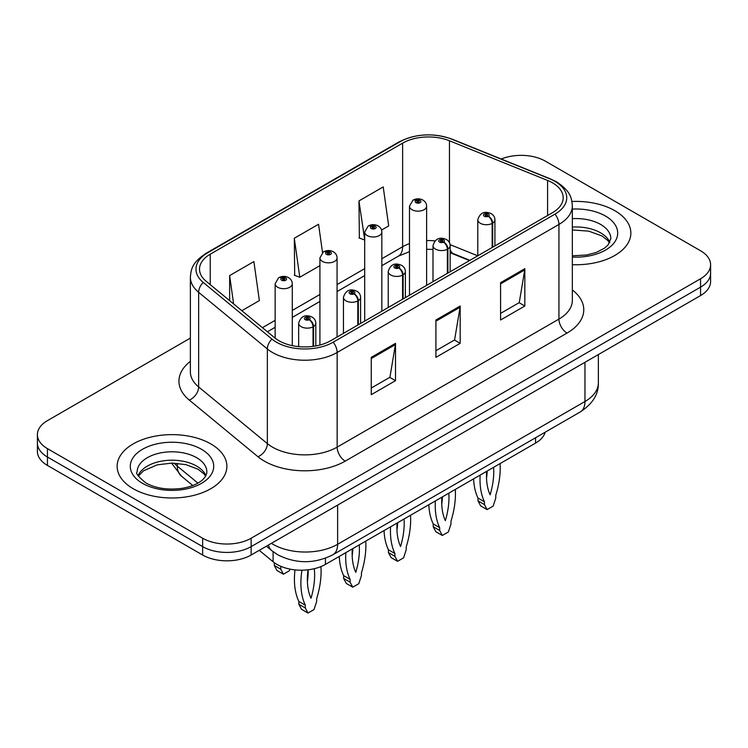 <?xml version="1.0" encoding="UTF-8"?>
<svg xmlns="http://www.w3.org/2000/svg" width="748" height="748" viewBox="0 0 748 748"><rect width="100%" height="100%" fill="white"/><g stroke="black" fill="none" stroke-linecap="round" stroke-linejoin="round"><path stroke-width="1.12" d="M469.51 260.575L450.932 253.058A45.721 26.395 0 0 0 450.146 252.749M545.189 432.194A34.296 19.803 180 0 1 535.568 443.087L325.436 564.403A34.296 19.803 180 0 1 273.095 561.757L259.247 550.341M614.791 210.674A54.866 31.678 0 0 0 571.93 201.483A54.866 31.678 0 0 1 614.791 210.674A54.866 31.678 0 0 1 630.863 233.067A54.866 31.678 0 0 0 614.791 210.674M210.805 443.91A54.866 31.678 0 0 0 151.002 437.047A54.866 31.678 0 0 0 117.137 466.313A54.866 31.678 0 0 0 133.209 488.715A54.866 31.678 0 0 0 193.003 495.578A54.866 31.678 0 0 0 226.878 466.313A54.866 31.678 0 0 0 210.805 443.91A54.866 31.678 0 0 0 151.002 437.047A54.866 31.678 0 0 0 117.137 466.313A54.866 31.678 0 0 0 133.209 488.715A54.866 31.678 0 0 0 193.003 495.578A54.866 31.678 0 0 0 226.878 466.313A54.866 31.678 0 0 0 210.805 443.91M552.473 182.811A36.577 21.122 180 0 1 563.188 197.743A36.577 21.122 180 0 1 552.473 212.675L330.672 340.733A36.577 21.122 180 0 1 274.843 337.909L206.139 281.257A36.577 21.122 180 0 1 199.52 269.149A36.577 21.122 180 0 1 210.235 254.208L402.62 143.139A36.577 21.122 180 0 1 449.464 140.774L547.592 180.446A36.577 21.122 180 0 1 552.473 182.811M554.979 181.362A40.13 23.169 0 0 0 549.621 178.763L451.502 139.1A40.13 23.169 0 0 0 400.105 141.69L207.729 252.768A40.13 23.169 0 0 0 203.232 282.435L271.935 339.087A40.13 23.169 0 0 0 333.187 342.182L554.979 214.124A40.13 23.169 0 0 0 554.979 181.362M190.375 338.105L47.442 420.628A34.296 19.803 0 0 0 37.4 434.625L37.4 451.427A34.296 19.803 0 0 0 47.442 465.424L202.643 555.025L202.643 546.629A34.296 19.803 0 0 0 251.141 546.629L700.558 287.157A34.296 19.803 0 0 0 710.6 273.16A34.296 19.803 0 0 1 700.558 287.157L251.141 546.629A34.296 19.803 0 0 1 202.643 546.629L47.442 457.028L202.643 546.629L202.643 538.233A34.296 19.803 0 0 0 251.141 538.233L700.558 278.761A34.296 19.803 0 0 0 710.6 264.755A34.296 19.803 0 0 0 700.558 250.758L545.357 161.157A34.296 19.803 0 0 0 501.244 159.015M37.4 443.031A34.296 19.803 0 0 0 47.442 457.028A34.296 19.803 0 0 1 37.4 443.031M371.251 357.348L371.251 394.682L395.505 380.676L395.505 343.351L371.251 357.348M371.251 388.053L389.932 377.273L395.402 344.585A9.144 5.283 -120 0 0 395.505 343.351M389.764 377.366L395.505 380.676M500.58 282.679L500.58 320.013L524.834 306.016L524.834 268.682L500.58 282.679M500.58 313.393L519.262 302.603L524.731 269.916A9.144 5.283 -120 0 0 524.834 268.682M519.093 302.697L524.834 306.016M435.916 320.013L435.916 357.348L460.17 343.351L460.17 306.016L435.916 320.013M435.916 350.719L454.597 339.938L460.067 307.25A9.144 5.283 -120 0 0 460.17 306.016M454.429 340.031L460.17 343.351M572.332 264.68A54.866 31.678 0 0 0 630.863 233.067A54.866 31.678 0 0 1 572.332 264.68M37.4 434.625A34.296 19.803 0 0 0 47.442 448.632L202.643 538.233M381.545 230.057L388.689 225.924L383.219 186.916L358.965 200.922L359.358 238.023M241.847 310.701L259.36 300.593L253.89 261.585L229.636 275.582L229.636 300.64M322.519 252.534L318.555 224.25L294.301 238.247L294.693 275.358M294.301 238.247L299.78 277.256L319.92 265.634M299.78 277.256L294.301 275.217M358.965 200.922L364.697 239.781M364.435 239.93L358.965 237.883M229.636 275.582L233.61 303.912M202.643 555.025A34.296 19.803 0 0 0 251.141 555.025L700.558 295.563A34.296 19.803 0 0 0 710.6 281.557L710.6 264.755M492.68 247.205L492.68 223.119A5.713 3.441 -122.2 0 0 488.463 216.219A2.861 1.646 0 0 0 488.379 213.937A2.861 1.646 0 0 0 484.33 213.937A2.861 1.646 0 0 0 484.33 216.275A2.861 1.646 0 0 0 488.285 216.322L487.126 215.592A1.141 0.664 180 0 1 485.546 215.574A1.141 0.664 180 0 1 485.209 215.106A1.141 0.664 180 0 1 485.92 214.498A1.141 0.664 180 0 1 487.163 214.639A1.141 0.664 180 0 1 487.5 215.106A1.141 0.664 180 0 1 487.2 215.546L488.463 216.219M488.285 216.322A5.713 3.151 62.1 0 1 492.147 223.418A8.574 4.946 180 0 1 480.291 223.269A8.574 4.946 180 0 1 477.785 219.772C479.973 212.741 484.461 210.702 491.23 213.657C493.652 215.19 494.886 217.229 494.924 219.772A8.574 4.946 180 0 1 492.68 223.119M492.147 247.504L492.147 223.418M500.075 463.573A76.016 43.889 -60 0 1 495.774 495.27L495.774 498.075L493.138 506.125L487.098 509.612L480.627 505.882L477.991 500.87L477.991 498.075A76.016 43.889 -60 0 1 473.606 478.851M487.219 470.997A66.871 38.606 -60 0 1 486.518 478.215M487.098 509.612L484.461 504.601L484.461 501.805A76.016 43.889 -60 0 1 480.151 475.074M493.596 467.313A66.871 38.606 -60 0 1 490.118 494.821A66.871 38.606 -60 0 1 486.639 471.334M477.991 498.075L484.461 501.805M477.991 500.87L484.461 504.601M426.622 285.334L426.622 206.186A8.574 4.946 180 0 1 421.33 210.768A8.574 4.946 180 0 1 411.989 209.692A8.574 4.946 180 0 1 409.483 206.186L412.896 200.24A5.713 3.441 57.8 0 1 415.944 200.408A2.861 1.646 0 0 0 416.028 202.689A2.861 1.646 0 0 0 420.077 202.689A2.861 1.646 0 0 0 420.077 200.361A2.861 1.646 0 0 0 416.122 200.305L417.281 201.034A1.141 0.664 180 0 1 418.861 201.053A1.141 0.664 180 0 1 419.198 201.521A1.141 0.664 180 0 1 418.487 202.138A1.141 0.664 180 0 1 417.244 201.988A1.141 0.664 180 0 1 416.907 201.521A1.141 0.664 180 0 1 417.206 201.081L415.944 200.408M417.281 202.007L417.281 201.034M416.122 200.305A5.713 3.151 -117.9 0 0 413.448 199.922A5.713 3.151 -117.9 0 0 413.195 200.081M417.206 201.969L417.206 201.081M447.893 273.057L447.893 248.972A5.713 3.441 -122.2 0 0 443.686 242.071A2.861 1.646 0 0 0 443.592 239.79A2.861 1.646 0 0 0 439.553 239.79A2.861 1.646 0 0 0 439.553 242.128A2.861 1.646 0 0 0 443.508 242.174L442.349 241.445A1.141 0.664 180 0 1 440.768 241.426A1.141 0.664 180 0 1 440.432 240.959A1.141 0.664 180 0 1 441.133 240.351A1.141 0.664 180 0 1 442.386 240.491A1.141 0.664 180 0 1 442.713 240.959A1.141 0.664 180 0 1 442.414 241.408L443.686 242.071M443.508 242.174A5.713 3.151 62.1 0 1 447.369 249.271A8.574 4.946 180 0 1 435.514 249.121A8.574 4.946 180 0 1 432.999 245.625C435.196 238.593 439.674 236.555 446.453 239.51C448.875 241.043 450.109 243.081 450.146 245.625A8.574 4.946 180 0 1 447.893 248.972M447.369 273.357L447.369 249.271M455.298 489.426A76.016 43.889 -60 0 1 450.997 521.122L450.997 523.927L448.361 531.987L442.32 535.465L435.85 531.735L433.214 526.723L433.214 523.927A76.016 43.889 -60 0 1 428.828 504.713M442.442 496.85A66.871 38.606 -60 0 1 441.741 504.068M442.32 535.465L439.674 530.463L439.674 527.658A76.016 43.889 -60 0 1 435.373 500.926M448.809 493.175A66.871 38.606 -60 0 1 445.341 520.673A66.871 38.606 -60 0 1 441.862 497.186M433.214 523.927L439.674 527.658M433.214 526.723L439.674 530.463M403.116 298.91L403.116 274.825A5.713 3.441 -122.2 0 0 398.899 267.924A2.861 1.646 0 0 0 398.815 265.643A2.861 1.646 0 0 0 394.776 265.643A2.861 1.646 0 0 0 394.776 267.98A2.861 1.646 0 0 0 398.721 268.027L397.562 267.298A1.141 0.664 180 0 1 395.982 267.279A1.141 0.664 180 0 1 395.655 266.812A1.141 0.664 180 0 1 396.356 266.204A1.141 0.664 180 0 1 397.599 266.344A1.141 0.664 180 0 1 397.936 266.812A1.141 0.664 180 0 1 397.637 267.26L398.899 267.924M398.721 268.027A5.713 3.151 62.1 0 1 402.583 275.124A8.574 4.946 180 0 1 390.736 274.974A8.574 4.946 180 0 1 388.221 271.477C390.409 264.446 394.897 262.408 401.676 265.362C404.098 266.896 405.323 268.934 405.369 271.477A8.574 4.946 180 0 1 403.116 274.825M402.583 299.209L402.583 275.124M410.521 515.279A76.016 43.889 -60 0 1 406.211 546.975L406.211 549.78L403.574 557.84L397.534 561.327L391.073 557.587L388.436 552.576L388.436 549.78A76.016 43.889 -60 0 1 384.051 530.566M397.656 522.702A66.871 38.606 -60 0 1 396.964 529.921M397.534 561.327L394.897 556.316L394.897 553.511A76.016 43.889 -60 0 1 390.596 526.779M404.032 519.028A66.871 38.606 -60 0 1 400.554 546.526A66.871 38.606 -60 0 1 397.076 523.039M388.436 549.78L394.897 553.511M388.436 552.576L394.897 556.316M358.339 324.763L358.339 300.677A5.713 3.441 -122.2 0 0 354.122 293.777A2.861 1.646 0 0 0 354.038 291.496A2.861 1.646 0 0 0 349.989 291.496A2.861 1.646 0 0 0 349.989 293.833A2.861 1.646 0 0 0 353.944 293.88L352.785 293.151A1.141 0.664 180 0 1 351.205 293.132A1.141 0.664 180 0 1 350.868 292.664A1.141 0.664 180 0 1 351.579 292.057A1.141 0.664 180 0 1 352.822 292.197A1.141 0.664 180 0 1 353.159 292.664A1.141 0.664 180 0 1 352.86 293.113L354.122 293.777M353.944 293.88A5.713 3.151 62.1 0 1 357.806 300.976A8.574 4.946 180 0 1 345.95 300.827A8.574 4.946 180 0 1 343.444 297.33C345.632 290.299 350.12 288.261 356.889 291.215C359.311 292.749 360.545 294.787 360.592 297.33A8.574 4.946 180 0 1 358.339 300.677M357.806 325.071L357.806 300.976M365.735 541.131A76.016 43.889 -60 0 1 361.434 572.837L361.434 575.633L358.797 583.692L352.757 587.18L346.287 583.44L343.65 578.428L343.65 575.633A76.016 43.889 -60 0 1 339.265 556.419M352.878 548.555A66.871 38.606 -60 0 1 352.177 555.773M352.757 587.18L350.12 582.168L350.12 579.363A76.016 43.889 -60 0 1 345.81 552.641M359.255 544.881A66.871 38.606 -60 0 1 355.777 572.379A66.871 38.606 -60 0 1 352.299 548.892M343.65 575.633L350.12 579.363M343.65 578.428L350.12 582.168M313.552 346.305L313.552 326.53A5.713 3.441 -122.2 0 0 309.345 319.63A2.861 1.646 0 0 0 309.251 317.348A2.861 1.646 0 0 0 305.212 317.348A2.861 1.646 0 0 0 305.212 319.686A2.861 1.646 0 0 0 309.167 319.733L308.008 319.003A1.141 0.664 180 0 1 306.428 318.985A1.141 0.664 180 0 1 306.091 318.517A1.141 0.664 180 0 1 306.792 317.909A1.141 0.664 180 0 1 308.045 318.05A1.141 0.664 180 0 1 308.382 318.517A1.141 0.664 180 0 1 308.073 318.966L309.345 319.63M309.167 319.733A5.713 3.151 62.1 0 1 313.029 326.839A8.574 4.946 180 0 1 301.173 326.689A8.574 4.946 180 0 1 298.658 323.183C300.855 316.152 305.334 314.113 312.112 317.068C314.534 318.601 315.768 320.64 315.806 323.183A8.574 4.946 180 0 1 313.552 326.53M313.029 346.38L313.029 326.839M320.929 566.591A76.016 43.889 -60 0 1 316.656 598.69L316.656 601.486L314.02 609.545L307.98 613.033L301.509 609.293L298.873 604.29L298.873 601.486A76.016 43.889 -60 0 1 295.011 569.883M308.148 569.789A66.871 38.606 -60 0 1 307.4 581.635M307.98 613.033L305.334 608.021L305.334 605.216A76.016 43.889 -60 0 1 301.949 570.2M314.282 568.704A66.871 38.606 -60 0 1 311 598.241A66.871 38.606 -60 0 1 308.026 569.808M298.873 601.486L305.334 605.216M298.873 604.29L305.334 608.021M381.845 311.187L381.845 232.048A8.574 4.946 180 0 1 376.553 236.62A8.574 4.946 180 0 1 367.212 235.545A8.574 4.946 180 0 1 364.697 232.048L368.119 226.092A5.713 3.441 57.8 0 1 371.167 226.261A2.861 1.646 0 0 0 371.251 228.542A2.861 1.646 0 0 0 375.29 228.542A2.861 1.646 0 0 0 375.29 226.214A2.861 1.646 0 0 0 371.345 226.158L372.504 226.887A1.141 0.664 180 0 1 374.084 226.915A1.141 0.664 180 0 1 374.411 227.373A1.141 0.664 180 0 1 373.71 227.99A1.141 0.664 180 0 1 372.467 227.841A1.141 0.664 180 0 1 372.13 227.373A1.141 0.664 180 0 1 372.429 226.934L371.167 226.261M372.504 227.859L372.504 226.887M371.345 226.158A5.713 3.151 -117.9 0 0 368.671 225.774A5.713 3.151 -117.9 0 0 368.418 225.933M372.429 227.822L372.429 226.934M337.067 337.039L337.067 257.901A8.574 4.946 180 0 1 331.775 262.473A8.574 4.946 180 0 1 322.425 261.398A8.574 4.946 180 0 1 319.92 257.901L323.342 251.945A5.713 3.441 57.8 0 1 326.39 252.113A2.861 1.646 0 0 0 326.474 254.395A2.861 1.646 0 0 0 330.513 254.395A2.861 1.646 0 0 0 330.513 252.067A2.861 1.646 0 0 0 326.558 252.011L327.718 252.74A1.141 0.664 180 0 1 329.298 252.768A1.141 0.664 180 0 1 329.634 253.235A1.141 0.664 180 0 1 328.933 253.843A1.141 0.664 180 0 1 327.68 253.694A1.141 0.664 180 0 1 327.353 253.235A1.141 0.664 180 0 1 327.652 252.787L326.39 252.113M327.718 253.722L327.718 252.74M326.558 252.011A5.713 3.151 -117.9 0 0 323.893 251.627A5.713 3.151 -117.9 0 0 323.641 251.796M327.652 253.675L327.652 252.787M292.281 345.641L292.281 283.754A8.574 4.946 180 0 1 286.989 288.326A8.574 4.946 180 0 1 277.648 287.251A8.574 4.946 180 0 1 275.142 283.754L278.555 277.798A5.713 3.441 57.8 0 1 281.603 277.966A2.861 1.646 0 0 0 281.687 280.248A2.861 1.646 0 0 0 285.736 280.248A2.861 1.646 0 0 0 285.736 277.919A2.861 1.646 0 0 0 281.781 277.873L282.94 278.602A1.141 0.664 180 0 1 284.521 278.621A1.141 0.664 180 0 1 284.857 279.088A1.141 0.664 180 0 1 284.147 279.696A1.141 0.664 180 0 1 282.903 279.556A1.141 0.664 180 0 1 282.566 279.088A1.141 0.664 180 0 1 282.866 278.639L281.603 277.966M282.94 279.574L282.94 278.602M281.781 277.873A5.713 3.151 -117.9 0 0 279.107 277.48A5.713 3.151 -117.9 0 0 278.854 277.648M282.866 279.528L282.866 278.639M280.706 566.283A76.016 43.889 120 0 0 280.762 566.395L280.762 569.2L283.399 574.212L289.439 570.724L289.962 569.116M274.292 562.692L274.292 565.46L276.928 570.472L283.399 574.212M280.762 566.395L280.107 566.021M280.762 569.2L274.292 565.46M535.568 437.748L535.568 443.087M273.095 551.697L273.095 561.757M325.436 558.232L325.436 564.403M572.332 289.944A57.157 32.996 180 0 1 567.021 333.075L345.221 461.133A11.435 6.601 60 0 1 337.142 447.136L558.943 319.078A45.721 26.395 0 0 0 572.332 300.416L572.332 205.775A45.721 26.395 180 0 1 558.943 224.437A11.435 6.601 -120 0 0 554.979 214.124M345.221 461.133A57.157 32.996 180 0 1 264.39 461.133A57.157 32.996 180 0 1 257.985 456.729L189.281 400.077A57.157 32.996 180 0 1 190.375 361.349M272.478 447.136A45.721 26.395 0 0 0 337.142 447.136L337.142 352.495A45.721 26.395 180 0 1 267.354 348.97L198.641 292.318A45.721 26.395 180 0 1 190.375 277.171L190.375 371.812A45.721 26.395 0 0 0 198.641 386.959L267.354 443.611A45.721 26.395 0 0 0 272.478 447.136M572.332 205.775C571.603 197.874 570.789 191.301 556.577 181.867L550.565 178.95A11.435 5.358 112 0 0 549.621 178.763M550.565 178.95L452.437 139.287C433.503 132.583 415.523 133.555 398.516 142.204A11.435 6.601 60 0 1 400.105 141.69M207.729 252.768A11.435 6.601 -120 0 0 206.139 253.273C191.89 262.726 191.105 269.289 190.375 277.171M203.232 282.435A11.435 7.648 129.5 0 0 198.641 292.318L198.641 386.959A11.435 7.648 -50.5 0 1 189.281 400.077M452.437 139.287A11.435 5.358 112 0 0 451.502 139.1M271.935 339.087A11.435 7.648 129.5 0 0 267.354 348.97L267.354 443.611A11.435 7.648 -50.5 0 1 257.985 456.729M333.187 342.182A11.435 6.601 60 0 1 337.142 352.495L558.943 224.437L558.943 319.078A11.435 6.601 60 0 0 567.021 333.075M251.141 538.233L251.141 555.025M700.558 278.761L700.558 295.563M47.442 448.632L47.442 465.424M210.235 254.208L210.235 284.642M547.592 180.446L547.592 215.499M449.464 140.774L449.464 242.67M477.757 255.816L450.072 244.624M434.934 240.893A36.577 21.122 0 0 0 426.622 240.585M409.483 243.633A36.577 21.122 0 0 0 402.62 246.746L381.845 258.733M402.62 143.139L402.62 246.746A20.579 11.884 60 0 1 398.357 256.162L381.845 265.699M364.697 268.635L337.067 284.586M319.92 294.488L292.281 310.439M275.142 320.34L262.436 327.68M469.922 260.341L453.55 253.722A20.579 9.64 -68 0 1 450.146 249.449M435.916 321.191L460.067 307.25M500.58 283.866L524.731 269.916M371.251 358.526L395.402 344.585M271.384 543.338A45.721 26.395 0 0 0 272.964 544.292A45.721 26.395 0 0 0 337.629 544.292L584.964 401.498A45.721 26.395 0 0 0 598.363 382.826C598.699 394.177 592.65 403.883 580.233 411.961L332.888 554.764A22.861 13.202 60 0 0 337.629 544.292L337.629 505.096M584.964 362.294L584.964 401.498A22.861 13.202 60 0 1 580.233 411.961M268.392 545.068A22.861 15.287 129.5 0 0 272.02 550.837L266.41 546.208M174.162 463.134A45.721 26.395 0 0 0 177.295 466.116L177.295 463.311M192.778 485.508L181.474 476.177A22.861 15.287 129.5 0 1 177.295 466.116L197.893 483.096M609.872 242.38A34.838 20.112 0 0 0 600.635 232.852A34.838 20.112 0 0 0 572.332 227.065M572.332 255.788L586.638 255.003L596.109 252.515L604.375 248.271L607.984 245.092L610.836 238.668A34.838 20.112 0 0 0 600.635 224.447A34.838 20.112 0 0 0 572.332 218.668M572.332 257.05A41.701 24.076 0 0 0 613.781 243.259A41.701 24.076 0 0 0 605.487 216.05A41.701 24.076 0 0 0 572.332 209.085M205.887 475.625A34.838 20.112 0 0 0 196.64 466.088A34.838 20.112 0 0 0 162.54 460.955A34.838 20.112 0 0 0 138.128 475.625M196.64 457.692A34.838 20.112 0 0 0 158.669 453.325A34.838 20.112 0 0 0 137.165 471.913C135.332 472.988 138.268 476.682 145.944 483.002C155.995 488.491 168.235 490.239 182.643 488.248C190.151 486.864 196.06 484.62 200.38 481.516C202.484 480.338 206.794 476.083 206.85 471.913A34.838 20.112 0 0 0 196.64 457.692M142.513 483.339A41.701 24.076 0 0 0 201.493 483.339A41.701 24.076 0 0 0 201.493 449.286A41.701 24.076 0 0 0 142.513 449.286A41.701 24.076 0 0 0 142.513 483.339M398.516 142.204L206.139 253.273M453.55 253.722L450.146 252.487M432.999 249.383L426.622 249.28M409.483 251.693L398.357 256.162M364.697 275.591L337.067 291.552M319.92 301.444L292.281 317.404M275.142 327.306L267.401 331.775M332.888 554.764C314.497 564.001 296.096 564.001 277.695 554.764L272.02 550.837M598.363 382.826L598.363 354.561M181.474 476.177L171.516 463.096M477.785 255.797L477.785 219.772M494.924 245.905L494.924 219.772M426.622 206.186C426.584 203.643 425.35 201.605 422.929 200.071C419.787 198.444 416.627 198.398 413.448 199.922M409.483 295.236L409.483 206.186M609.611 242.876L607.984 240.65L602.056 235.985L588.723 231.132L572.332 229.954M432.999 281.65L432.999 245.625M450.146 271.758L450.146 245.625M388.221 307.512L388.221 271.477M405.369 297.611L405.369 271.477M343.444 333.365L343.444 297.33M360.592 323.463L360.592 297.33M298.658 346.614L298.658 323.183M315.806 345.941L315.806 323.183M381.845 232.048C381.807 229.496 380.573 227.457 378.151 225.924C375.01 224.297 371.85 224.25 368.671 225.774M364.697 321.088L364.697 232.048M337.067 257.901C337.021 255.349 335.796 253.31 333.374 251.777C330.223 250.159 327.063 250.103 323.893 251.627M319.92 345.034L319.92 257.901M292.281 283.754C292.244 281.211 291.009 279.163 288.588 277.639C285.446 276.012 282.286 275.956 279.107 277.48M275.142 338.152L275.142 283.754M205.616 476.111L203.989 473.895L198.061 469.23L185.803 464.611L171.975 463.096L157.23 464.845L143.476 470.819L138.389 476.111"/></g></svg>
